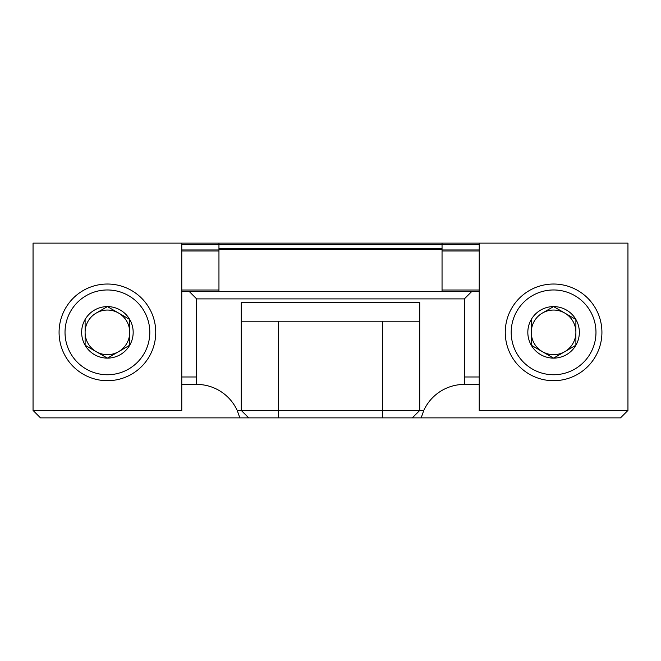 <?xml version="1.0" encoding="UTF-8"?>
<svg xmlns="http://www.w3.org/2000/svg" width="661" height="661" viewBox="0 0 661 661"><rect width="100%" height="100%" fill="white"/><g stroke="black" fill="none" stroke-linecap="round" stroke-linejoin="round"><path stroke-width="0.99" d="M421.148 417.876L412.299 417.876L419.735 410.44L423.792 410.44L421.148 417.876L620.514 417.876L627.95 410.44L479.225 410.44L479.225 243.124L218.956 243.124L218.956 290.014L181.775 290.014M218.956 243.124L181.775 243.124L181.775 410.44L33.05 410.44L33.05 243.124L181.775 243.124M218.956 291.46L218.956 290.014M412.299 417.876L248.701 417.876L241.265 410.44L241.265 302.614L419.735 302.614L419.735 410.44L278.446 410.44L278.446 321.205L419.735 321.205M33.05 410.44L40.486 417.876L239.852 417.876L237.208 410.44L278.446 410.44L278.446 417.876M248.701 417.876L239.852 417.876M237.208 410.44A44.617 44.617 0 0 0 196.648 384.413L196.648 376.977L181.775 376.977M479.225 291.46L189.211 291.46L196.648 298.896L196.648 376.977M479.225 376.977L464.353 376.977L464.353 384.413A44.617 44.617 0 0 0 423.792 410.44M464.353 376.977L464.353 298.896L471.789 291.46M189.211 291.46L181.775 291.46M464.353 298.896L196.648 298.896M442.044 243.124L442.044 291.46M196.648 384.413L181.775 384.413M479.225 384.413L464.353 384.413M241.265 321.205L278.446 321.205M627.95 410.44L627.95 243.124L479.225 243.124M553.587 358.122L575.896 345.24L575.896 319.478L564.742 313.041A22.309 22.309 0 0 1 564.742 351.677A22.309 22.309 0 0 1 531.279 332.359A22.309 22.309 0 0 1 542.433 313.041L553.587 306.597L575.896 319.478L575.896 345.24L553.587 358.122L531.279 345.24L531.279 319.478A25.762 25.762 0 0 1 575.896 319.478A25.762 25.762 0 0 1 553.587 358.122A25.762 25.762 0 0 1 531.279 319.478L531.279 345.24L553.059 357.816M553.587 374.746A42.387 42.387 0 0 1 516.877 311.166A42.387 42.387 0 0 1 590.298 311.166A42.387 42.387 0 0 1 553.587 374.746M553.587 380.695A48.336 48.336 0 0 1 511.73 308.191A48.336 48.336 0 0 1 595.445 308.191A48.336 48.336 0 0 1 553.587 380.695M553.587 306.597L542.433 313.041A22.309 22.309 0 0 1 564.742 313.041L554.116 306.902M107.413 358.122L129.721 345.24L129.721 319.478L118.567 313.041A22.309 22.309 0 0 1 118.567 351.677A22.309 22.309 0 0 1 85.104 332.359A22.309 22.309 0 0 1 96.258 313.041L107.413 306.597L129.721 319.478L129.721 345.24L107.413 358.122L85.104 345.24L85.104 319.478A25.762 25.762 0 0 1 129.721 319.478A25.762 25.762 0 0 1 107.413 358.122A25.762 25.762 0 0 1 85.104 319.478L85.104 345.24L106.884 357.816M107.413 374.746A42.387 42.387 0 0 1 70.702 311.166A42.387 42.387 0 0 1 144.123 311.166A42.387 42.387 0 0 1 107.413 374.746M107.413 380.695A48.336 48.336 0 0 1 65.555 308.191A48.336 48.336 0 0 1 149.27 308.191A48.336 48.336 0 0 1 107.413 380.695M107.413 306.597L96.258 313.041A22.309 22.309 0 0 1 118.567 313.041L107.941 306.902M479.225 244.611L181.775 244.611M218.956 249.941L181.775 249.941M218.956 250.998L181.775 250.998M382.554 417.876L382.554 321.205M479.225 249.941L442.044 249.941M479.225 250.998L442.044 250.998M479.225 290.014L442.044 290.014M442.044 249.453L218.956 249.453M442.044 248.404L218.956 248.404"/></g></svg>
